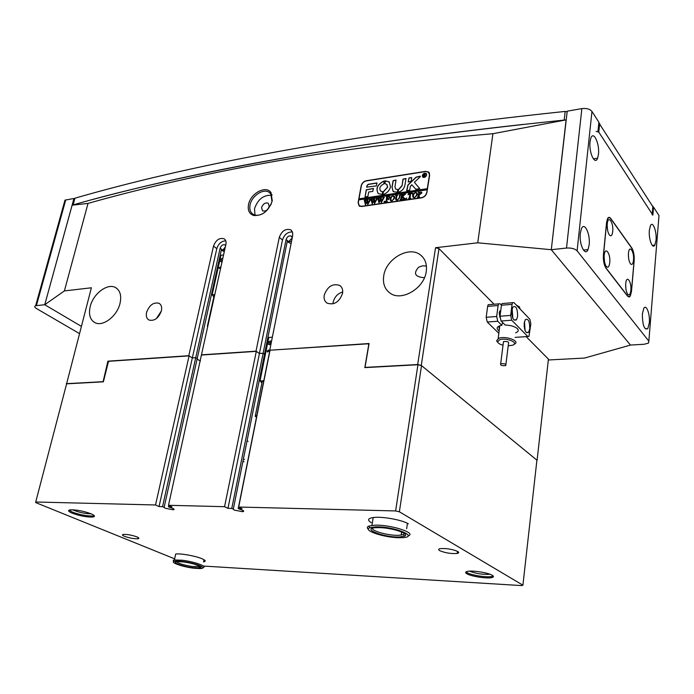 <?xml version="1.0" encoding="UTF-8"?>
<svg xmlns="http://www.w3.org/2000/svg" width="694" height="694" viewBox="0 0 694 694"><rect width="100%" height="100%" fill="white"/><g stroke="black" fill="none" stroke-linecap="round" stroke-linejoin="round"><path stroke-width="1.04" d="M598.844 122.864L652.863 206.725M74.761 198.883L74.952 198.198C183.78 166.69 339.869 135.096 565.185 111.422L567.145 111.786M652.126 214.802L652.915 206.127M599.685 123.454L598.792 132.12L652.247 214.134M598.792 132.12L596.137 131.374M93.517 199.282C194.164 172.19 332.357 145.445 523.181 124.426M649.35 230.234C648.474 238.849 652.499 249.64 654.832 245.103L656.038 240.193C656.897 231.614 652.872 220.753 650.504 225.472L649.35 230.234M642.358 313.879C642.479 325.208 644.284 330.144 647.788 328.687L649.324 322.91C650.183 314.252 646.366 303.929 643.824 308.257L642.358 313.879M590.039 141.776C588.686 152.35 594.949 165.771 597.595 158.232L598.462 154.337C599.798 143.832 593.509 130.255 590.828 138.123L590.039 141.776M580.323 233.358C578.935 244.184 585.059 256.901 588.009 249.606L589.154 244.826C590.525 234.034 584.357 221.16 581.372 228.855L580.323 233.358M653.54 207.107L652.881 215.105L598.002 130.914L598.905 122.248L591.965 111.456L577.104 250.846L648.847 341.136L658.996 215.574L653.54 207.107L652.828 207.194M658.996 215.574L658.823 217.708M648.847 341.136L648.465 343.114L644.119 344.267L630.473 345.065L551.288 249.701L566.104 119.88C452.792 131.634 355.64 144.89 274.651 159.629C193.878 174.324 126.377 189.514 72.133 205.19L44.737 304.727L73.954 198.475L74.657 198.978M577.104 250.846C574.892 248.695 571.362 247.767 566.512 248.044L581.867 108.602L567.215 111.187L551.288 249.701L630.473 345.065L584.565 358.061L548.321 359.986M581.867 108.602C586.517 108.064 589.883 109.01 591.965 111.456M566.512 248.044L551.288 249.701L477.732 242.805L435.537 247.715L438.99 248.617L494.076 304.241M603.433 254.611C603.103 260.423 603.962 264.952 606.001 268.214L627.576 296.156L629.198 297.032L630.291 296.095L631.479 291.489L634.169 260.857C634.437 255.435 633.665 251.167 631.852 248.036L610.798 218.506C609.54 216.858 608.43 216.953 607.476 218.784L606.556 222.661L603.433 254.611M64.386 202.266L64.976 200.132L73.954 198.475M65.739 199.924L36.4 305.629L44.737 304.727L81.302 326.327L44.737 304.727L64.395 290.925L88.017 203.394C142.721 187.961 203.012 174.307 268.89 162.422C334.933 150.468 409.616 140.899 492.922 133.708L477.732 242.805M79.411 333.562L36.444 308.518C34.457 307.26 34.179 306.34 35.637 305.776L36.4 305.629M607.259 223.884L607.172 225.802C607.337 230.608 608.248 233.852 609.913 235.535C611.353 236.324 612.29 234.962 612.724 231.44C613.748 222.462 608.048 214.437 607.259 223.884M607.632 230.443L607.172 225.524M604.188 255.357L604.101 257.483C604.257 261.95 605.107 265.056 606.643 266.808C608.213 267.884 609.245 266.505 609.74 262.662C610.789 253.483 604.995 245.728 604.188 255.357M604.552 261.933L604.11 256.659M625.728 283.673L625.667 284.557C625.632 289.233 626.396 292.556 627.957 294.516C629.415 295.557 630.378 294.178 630.837 290.396C631.774 281.504 626.439 274.364 625.728 283.673M625.945 289.224L625.65 285.312M628.46 253.206L628.408 254.004C628.374 258.931 629.189 262.332 630.855 264.214C632.208 265.013 633.084 263.668 633.492 260.172C634.411 251.454 629.163 244.071 628.46 253.206M634.073 260.961C634.342 255.539 633.57 251.271 631.748 248.14L610.859 218.844C609.601 217.196 608.499 217.291 607.545 219.122L606.625 223L603.537 254.498C603.216 260.302 604.066 264.839 606.105 268.101L627.515 295.835L629.137 296.711L630.23 295.774L631.419 291.168L634.073 260.961M628.677 258.688L628.382 255.219M272.274 200.818C268.561 211.202 262.315 216.077 253.536 215.435C249.207 213.83 247.541 210.178 248.53 204.496C250.482 193.296 266.175 184.925 271.024 192.646L272.274 200.818M270.738 205.129L271.979 201.503L270.834 193.973L269.359 192.49C263.746 187.935 251.714 195.734 250.066 204.895C249.276 209.059 250.178 212.121 252.79 214.09L254.698 214.993C257.726 215.773 260.97 214.984 264.431 212.633M261.569 207.584L262.514 210.768C265.455 211.696 267.684 210.247 269.22 206.422L268.283 203.247C265.342 202.31 263.104 203.75 261.569 207.584M271.571 195.309C263.538 194.832 257.856 199.282 254.524 208.651L254.984 215.062M516.223 304.987L519.416 306.922L520.118 309.056M383.721 275.891C382.654 283.343 384.684 289.025 389.811 292.946C401.123 302.003 424.303 288.548 426.255 271.458C427.174 264.397 425.309 258.949 420.677 255.114C409.33 245.364 385.899 258.767 383.721 275.891M291.081 243.577L288.175 242.197L287.385 240.757M90.22 306.479C88.442 314.356 90.003 319.743 94.887 322.632C102.764 327.108 117.173 316.16 120.019 303.373C121.667 295.705 120.175 290.439 115.542 287.576C107.631 282.822 93.196 293.701 90.22 306.479M198.189 359.856L200.453 360.837L198.189 359.856L197.191 358.598L198.189 359.856M224.665 249.953L222.774 250.196L221.516 249.233L222.418 250.716L224.283 251.696M146.599 312.335C145.835 316.039 146.634 318.598 148.984 320.038C154.441 321.27 158.57 318.225 161.381 310.903C162.118 307.251 161.338 304.709 159.047 303.287C153.582 301.985 149.436 305.004 146.599 312.335M324.245 295.132C323.682 298.732 324.618 301.396 327.065 303.131C334.161 305.36 339.323 302.107 342.55 293.362C343.088 289.84 342.177 287.212 339.834 285.494C332.721 283.152 327.525 286.37 324.245 295.132M342.715 291.948C337.674 293.527 334.482 296.98 333.129 302.306L332.955 303.885M426.42 266.028L422.603 265.811L418.699 267.138C413.06 273.462 414.977 276.993 424.442 277.713M566.104 119.88L492.922 133.708M64.395 290.925L91.382 287.784L66.398 384.623M242.865 461.684L244.028 461.675M243.421 458.942L244.462 459.515M103.059 381.856L107.9 361.175L108.767 361.669M66.303 383.678L102.764 381.691M526.147 336.633L548.416 359.119L537.087 460.322L421.275 365.417L417.693 364.541L435.537 247.715M425.752 171.331L366.259 180.735C363.595 181.42 361.895 183.103 361.158 185.81L358.113 202.665L359.128 205.927L361.643 206.5L421.51 197.868C424.372 197.183 426.159 195.422 426.888 192.585L429.655 175.148L428.719 172.06L425.925 171.522M291.541 241.269L288.617 241.651L287.403 240.627L264.527 354.192L263.121 353.237L259.426 353.48L282.475 240.003L279.283 237.339C281.877 230.72 285.763 228.257 290.933 229.922L292.582 232.238L292.686 235.552L269.74 350.236L369.069 343.521L365.027 367.404L417.693 364.541M279.283 237.339L256.017 351.164L201.451 354.851L225.888 244.444C226.383 241.859 225.828 239.985 224.214 238.84C219.512 237.487 215.947 239.907 213.492 246.092L188.811 355.701L107.9 361.175M292.261 237.704L291.393 236.151C289.034 235.387 287.264 236.515 286.084 239.525L231.77 508.433L227.962 508.338L224.561 506.689L256.294 351.346L259.426 353.48L256.017 351.164M224.561 506.689L168.495 505.293L201.451 354.851M225.645 245.555L225.029 244.878C222.887 244.262 221.256 245.364 220.145 248.183L195.734 357.688L197.191 358.598L195.734 357.688L192.333 357.913L189.089 355.883L155.525 504.972L35.724 501.996L35.741 502.595L174.636 558.835M188.811 355.701L192.333 357.913L195.734 357.688L162.535 506.646L159.039 506.559L155.525 504.972M247.073 440.794L248.114 441.384M269.74 350.236L367.993 343.808L368.896 344.528M265.177 355.363L264.501 354.296M88.017 203.394L72.133 205.19M438.99 248.617L421.275 365.417M161.355 310.999L156.358 318.615M225.75 240.809C221.464 241.044 218.48 243.655 216.806 248.626L159.039 506.559M220.145 248.183L221.516 249.233L164.114 507.366L162.535 506.646M269.879 350.331L238.216 508.598L242.727 510.35C244.054 511.053 244.028 511.495 242.648 511.695L234.286 510.125L233.297 509.179L264.527 354.192L263.121 353.237L259.426 353.48L227.962 508.338M282.475 240.003C284.314 234.52 287.654 231.831 292.478 231.943M429.274 172.745L428.736 172.442M359.128 205.606L359.388 206.109M225.333 246.943L222.774 250.196M292.209 237.964L288.617 241.651M500.912 363.708L500.678 363.795C500.079 365.226 501.693 365.842 505.51 365.634L505.753 365.547C506.334 364.116 504.72 363.5 500.912 363.708M505.891 364.445L508.52 343.4C509.11 341.908 507.514 341.283 503.723 341.535L503.35 342.784M508.225 345.803L512.363 345.256C519.867 343.044 506.42 337.215 499.602 339.765L497.615 341.986C498.119 343.304 499.923 344.371 503.037 345.187M497.772 342.342L496.566 340.806L498.83 338.264C506.013 335.523 521.003 341.335 514.245 344.207L514.054 344.302M511.704 320.212L527.796 336.512L528.975 336.451L530.841 323.881L529.86 319.231L513.907 302.567L512.571 302.697L512.051 304.354L510.663 315.406L511.704 320.212L501.068 321.01L505.223 325.052C510.767 325.26 514.827 326.458 517.403 328.644L518.123 329.667C518.574 330.977 517.75 332.018 515.659 332.782M499.133 330.865L498.014 330.006C496.123 327.776 497.39 326.206 501.814 325.295L497.737 321.253L487.249 322.033L486.19 317.288L496.678 316.481L498.101 305.507L487.639 306.366L486.19 317.288M498.873 326.145L499.333 329.364M518.123 329.667L517.004 328.279M517.611 316.299C517.551 308.474 515.98 305.377 512.901 307.026L511.842 310.365C511.894 318.164 513.447 321.287 516.501 319.734L517.611 316.299M512.84 318.26L512.146 308.787M511.903 314.807L511.721 312.343M529.748 328.791C529.713 321.296 528.238 318.242 525.323 319.639L524.204 323.092C524.23 330.561 525.688 333.641 528.585 332.331L529.748 328.791M525.08 330.587L524.473 321.634M524.161 326.44L524.117 325.876M500.756 310.504L499.819 310.973L499.212 312.812L499.958 317.505M496.678 316.481L497.737 321.253M501.441 305.195L500.001 303.729L498.639 303.859L498.101 305.507M487.639 306.366L488.186 304.735L489.565 304.597M512.051 304.354L501.432 305.23L500.018 316.221L510.663 315.406M487.249 322.033L498.83 333.285M501.068 321.01L500.018 316.221M501.432 305.23L501.962 303.582L503.324 303.452M502.612 322.545L501.814 325.295M422.872 176.935L423.019 177.083C424.598 177.733 425.778 177.083 426.567 175.14L426.194 173.838M426.454 175.009L426.047 173.691C424.468 173.032 423.288 173.682 422.499 175.625L422.906 176.961C424.485 177.603 425.665 176.961 426.454 175.009M422.282 175.66L422.733 177.143C424.485 177.864 425.795 177.143 426.671 174.975L426.22 173.509C424.468 172.78 423.158 173.5 422.282 175.66M426.376 173.673L426.333 173.63C424.581 172.91 423.271 173.621 422.394 175.79L422.689 177.1M419.757 188.629L414.37 182.314L420.234 176.736L420.096 176.215L416.122 177.126L407.942 184.925L406.667 190.642L409.703 190.191L410.328 186.4L411.828 184.743L415.775 189.271L419.757 188.629M420.364 176.354L416.235 177.248L408.055 185.046L406.788 190.859M390.522 186.634L389.039 181.759L385.118 181.021L384.745 183.667L386.705 184.3L387.564 187.085L383.253 191.796L383.062 194.494C387.026 193.236 389.516 190.616 390.522 186.634M389.412 182.114L385.56 180.839L384.814 183.702M386.948 184.535L387.677 187.207L383.374 191.917L382.941 194.494M399.605 195.24L400.785 194.771L400.108 195.24L399.614 197.773L397.35 200.202L396.031 200.011L396.048 195.708L395.571 195.543L397.627 195.24L396.968 195.665L396.421 198.423L396.595 199.829L397.41 199.985L399.267 197.859L399.683 195.326M404.411 194.919L402.607 196.654L405.348 198.97L403.075 199.299L403.344 198.493L401.887 197.044L401.583 199.135L402.164 199.43L400.091 199.733L400.932 198.736L401.505 195.04L400.924 194.754L402.988 194.45L401.904 196.949L404.047 194.884L403.795 194.329L405.6 194.06L404.411 194.919M406.372 198.892L406.025 198.536L406.762 198.12L406.372 198.892M408.141 194.719L408.393 193.652L412.496 193.045L412.392 194.103L412.071 193.505L410.718 193.513L410.085 197.4L410.631 198.206L408.54 198.51L409.208 198.085L410.024 193.617L408.141 194.719M412.574 195.456L413.693 193.426L415.489 192.542L416.921 192.897L417.476 194.736L414.587 197.703L413.103 197.356L412.574 195.456L413.693 193.426M426.671 192.62C425.977 195.318 424.268 196.992 421.544 197.651L361.678 206.283L359.284 205.745L358.312 202.639L358.815 199.881L427.122 189.774L426.845 192.811M421.874 192.993L419.211 194.624L418.976 196.697L419.523 196.923L417.415 197.226L418.265 196.211L418.786 192.42L418.23 192.203L421.588 192.125L421.874 192.993M390.037 198.753L391.147 196.749L392.899 195.873L394.261 196.194L394.817 198.042L391.971 200.974L390.566 200.661L390.037 198.753L391.147 196.749M389.447 197.521L389.265 196.844L387.495 196.931L387.131 199.065L388.874 198.137L388.605 199.716L388.38 199.195L387.096 199.265L386.792 201.286L387.365 201.581L385.326 201.876L386.159 200.878L386.74 197.217L386.176 196.931L389.707 196.411L389.447 197.521M384.363 202.075L384.034 201.728L384.745 201.303L384.363 202.075M382.836 197.556L384.268 197.339L381.336 202.518L380.633 199.759L378.985 202.856L377.692 198.18L379.471 197.92L378.924 198.432L379.462 201.65L380.538 199.221L379.852 197.859L381.735 197.582L381.136 198.128L381.648 201.295L383.322 197.781L382.836 197.556M376.044 198.553L377.467 198.345L374.534 203.498L373.858 200.748L372.201 203.836L370.934 199.178L372.704 198.918L372.158 199.43L372.687 202.639L373.762 200.21L373.086 198.857L374.951 198.579L374.361 199.126L374.855 202.284L376.521 198.779L376.044 198.553M369.303 199.551L370.717 199.343L367.794 204.478L367.126 201.737L365.478 204.817L364.237 200.167L365.99 199.907L365.443 200.419L365.964 203.62L367.031 201.199L366.371 199.846L368.219 199.577L367.629 200.115L368.115 203.264L369.781 199.777L369.303 199.551M427.122 189.774L427.296 188.681L359.006 198.831L361.357 185.784C362.068 183.207 363.682 181.594 366.224 180.943L425.717 171.548L428.536 172.242L429.612 175.382M427.296 188.681L429.43 175.183M376.374 185.905L376.894 182.947L368.228 184.3L367.005 185.515L366.71 187.154L376.374 185.905M368.661 192.03L372.765 191.405L373.441 188.473L366.241 189.774L365.035 197.053L367.881 196.428L368.661 192.03M397.575 189.531L395.658 189.054L394.955 186.79L396.014 180.032L393.09 180.674L391.971 187.241L393.333 191.639L397.367 192.247L397.731 189.566L395.563 188.976M383.791 183.875L384.25 180.9C377.328 184.292 375.367 188.542 378.369 193.661L382.194 194.372L382.567 191.709L380.633 191.076C378.941 188.274 379.991 185.871 383.791 183.875M409.018 177.942L408.185 181.984L411.16 181.334L411.689 177.586L409.018 177.942L408.246 182.019M401.913 185.732L398.443 189.601L398.252 192.333C401.817 191.18 404.038 188.829 404.923 185.272L405.973 178.479L403.014 179.13L402.026 185.853L398.556 189.722L398.139 192.333M425.11 175.808L425.648 176.198L424.98 176.302L424.06 175.348L424.216 176.423L423.21 176.58L423.592 174.203L425.292 174.133L424.711 175.174L425.11 175.808M429.534 173.318L428.918 172.659M427.409 188.803L359.128 198.944L358.954 199.863M406.025 178.566L403.127 179.252L402.026 185.853M411.742 177.681L409.139 178.063M382.62 191.796L380.512 190.971M384.485 181.021L384.372 181.021C377.753 184.118 375.671 188.256 378.109 193.435M396.066 180.119L393.212 180.796L392.093 187.363L393.108 191.431M373.502 188.56L366.363 189.887L365.096 197.079M415.775 189.271L411.828 184.743M377.102 183.077L368.341 184.422L367.126 185.636L366.831 187.363M425.014 176.293L424.32 175.313M423.852 174.298L423.531 176.363M423.852 174.307L424.294 174.237M424.789 174.159L425.37 174.229M424.902 175.088L424.971 174.315M424.234 174.263L424.077 175.252L424.997 174.584L424.234 174.263M418.222 196.905L418.786 192.42M418.439 192.307L421.718 192.255M421.137 193.288L420.807 192.281L419.584 192.273L419.237 194.433L419.974 194.537L421.137 193.288L420.894 192.385M419.974 194.537L421.024 193.166M419.237 194.433L419.861 194.415M413.815 193.548L415.489 192.542M415.602 192.663L417.12 193.088M413.051 197.304L412.687 195.578M416.539 193.218L415.385 192.758L414.223 193.418L413.416 195.318L413.633 197.139L414.734 197.617L416.73 195.075L416.409 193.071M416.73 195.075L416.426 193.097M414.734 197.617L416.617 194.953M413.902 197.426L414.613 197.495M408.332 194.537L408.393 193.652M408.506 193.773L412.479 193.184M409.33 198.198L410.024 193.617M406.146 198.657L406.511 198.059M404.238 198.284L402.607 196.654M404.342 198.389L405.348 198.952M403.656 198.996L403.344 198.493M400.872 199.447L401.505 195.04M401.123 194.858L402.754 194.624M404.047 194.884L401.904 196.949M403.943 194.441L405.53 194.207M399.267 195.135L400.525 194.953M396.014 199.993L395.693 199.438M395.814 199.56L396.101 196.341M396.222 196.454L396.109 195.795M395.788 195.647L397.358 195.413M396.612 199.837L397.41 199.985M397.523 200.106L399.38 197.981L399.718 195.361M391.26 196.862L392.899 195.873M393.012 195.986L394.444 196.376M390.514 200.618L390.149 198.874M393.923 196.541L392.795 196.09L391.659 196.74L390.852 198.614L391.208 200.601L392.119 200.887L394.097 198.38L393.776 196.385M394.097 198.38L393.802 196.428M392.119 200.887L393.975 198.258M391.329 200.713L391.997 200.774M388.015 198.935L387.131 199.065M388.128 199.048L388.848 198.319M388.605 199.716L388.449 199.282M385.977 201.468L385.517 201.711M386.09 201.581L386.74 197.217M386.376 197.035L389.69 196.549M389.56 197.504L389.343 196.931M384.146 201.841L384.511 201.251M384.198 197.356L382.862 197.417M381.24 202.527L380.633 199.759M379.071 202.848L378.143 198.51M379.306 198.076L377.692 198.18M380.538 199.221L379.462 201.65M380.659 199.334L380.459 198.788M380.581 198.909L380.407 198.467M380.52 198.579L380.277 198.137M381.518 197.747L379.852 197.859M383.322 197.781L381.648 201.295M377.397 198.354L376.07 198.415M374.448 203.516L373.858 200.748M372.296 203.828L371.385 199.508M372.539 199.074L370.934 199.178M373.762 200.21L372.687 202.639M373.884 200.332L373.684 199.785M373.806 199.898L373.632 199.464M374.734 198.753L373.086 198.857M376.521 198.779L374.855 202.284M370.648 199.352L369.329 199.412M367.707 204.487L367.126 201.737M365.573 204.799L364.654 200.436M364.35 200.28L365.825 200.063M367.031 201.199L365.964 203.62M367.152 201.321L366.953 200.774M367.074 200.887L366.909 200.453M368.002 199.742L366.371 199.846M369.781 199.777L368.115 203.264M256.815 415.619L255.357 415.619L255.279 416.461L256.546 416.973M263.685 381.301L262.228 381.318L262.054 382.186M267.129 351.086L267.476 352.049L269.081 350.956L268.734 349.993L267.129 351.086M261.907 382.958L260.024 380.963L263.789 380.772M272.352 337.189L268.778 337.458L260.024 380.963M270.131 340.91L268.483 341.969L268.092 343.886L269.367 344.736L271.024 343.677L271.406 341.76L270.131 340.91L271.397 341.795M271.371 341.908L269.819 342.905L269.463 344.675M269.819 342.905L268.483 341.969M207.792 326.197L207.532 327.377M214.689 295.063L214.047 296.06M220.926 266.878L219.174 267.632L219.434 268.457L220.675 268.005M213.856 296.928L212.156 294.829L214.802 294.56M223.563 254.958L220.944 255.288L212.156 294.829M222.731 258.723L222.097 258.333L220.579 259.365L220.198 261.1L221.325 261.812L222.175 261.239M222.713 258.793L222.097 258.333M222.444 259.99L221.62 261.612M221.898 260.363L220.579 259.365M136.918 536.887C132.016 535.152 127.549 534.328 123.515 534.406C121.823 534.675 122.144 535.317 124.478 536.323C129.414 538.05 133.873 538.865 137.854 538.77C139.503 538.501 139.19 537.876 136.918 536.887M457.728 551.47C452.306 549.171 446.485 548.225 440.265 548.633C438.339 549.032 438.157 549.7 439.718 550.654C445.227 552.953 451.048 553.881 457.207 553.439C459.029 553.049 459.202 552.398 457.728 551.47M493.165 575.994L492.02 576.419C487.327 577.703 471.452 575.309 467.14 572.671L466.073 571.873M492.193 575.257C488.108 572.645 472.094 570.182 467.322 571.422C465.24 571.925 465.127 572.724 466.993 573.825C471.304 576.445 487.188 578.848 491.881 577.573C493.816 577.087 493.92 576.315 492.193 575.257M94.254 515.668L92.779 515.998C86.672 516.093 79.879 514.801 72.419 512.111L69.044 510.151M91.035 513.777C83.644 511.088 76.834 509.769 70.597 509.821C67.474 510.255 67.995 511.374 72.15 513.178C79.619 515.868 86.412 517.16 92.519 517.065C95.529 516.648 95.035 515.555 91.035 513.777M203.993 559.711L203.542 561.888C206.187 561.403 205.658 560.344 201.963 558.722C195.595 555.946 180.362 553.239 175.677 554.046L174.402 559.945L182.028 560.223C194.329 561.585 208.564 566.729 202.822 567.649M408.384 523.831C402.008 519.841 381.865 516.241 373.19 517.542C367.733 518.418 367.1 520.127 371.307 522.66M168.763 505.414L168.451 506.802L173.006 508.476C174.411 509.179 174.472 509.613 173.179 509.786L165.241 508.268L164.114 507.366M72.679 509.786L74.111 510.446C80.122 512.649 85.813 513.777 91.183 513.846M201.737 355.024L256.294 351.346M203.42 566.052L521.662 585.597L522.912 585.189L536.913 460.174L421.527 365.617L399.371 511.782L395.615 510.94L417.935 364.74L364.836 367.62L368.722 344.701L367.993 343.808M270.009 350.418L238.684 507.036L242.067 508.702L238.216 508.598M395.615 510.94L238.684 507.036M35.724 501.996L66.607 383.834L103.38 381.839L108.307 362.129L109.158 361.27L189.089 355.883M233.297 509.179L231.77 508.433M522.912 585.189L399.371 511.782M417.935 364.74L421.527 365.617M469.491 571.162C476.127 573.669 482.972 574.71 490.025 574.276M168.495 505.293L171.991 506.889L168.451 506.802M401.097 537.677C421.44 537.512 394.261 525.974 375.142 526.893L369.772 527.735C361.973 530.416 385.274 537.989 400.048 537.694L401.097 537.677M368.41 529.296C366.814 527.961 366.926 526.902 368.748 526.121L374.465 525.211C390.149 524.326 417.484 533.105 408.089 535.889M399.397 536.974C383.409 537.677 359.822 528.056 376.911 527.631L378.612 527.614C391.563 527.527 410.735 533.929 404.507 536.167L399.397 536.974M372.617 528.221C371.047 530.979 388.814 535.777 398.746 535.326L403.457 534.571L404.402 533.495M193.123 567.761C181.889 566.512 169.796 561.646 178.002 561.593L183.008 561.906C192.455 562.955 203.776 566.851 200.323 567.805L193.123 567.761M176.571 561.706C178.592 563.606 184.049 565.228 192.941 566.573L199.993 566.365M193.878 568.204L199.907 568.577C209.111 568.516 195.404 562.912 182.218 561.446C178.185 560.978 175.469 560.96 174.064 561.385C169.987 562.522 183.112 566.989 193.878 568.204M173.439 561.81L173.335 560.171L174.402 559.945M564.187 120.079L565.185 111.422M74.952 198.198L73.104 204.912M213.492 246.092L216.806 248.626M287.403 240.627L286.084 239.525M527.813 336.529L515.095 337.362L527.796 336.512M74.865 198.224L73.026 204.938M652.291 245.372L654.832 245.103M645.238 328.852L647.788 328.687M593.353 158.874L597.595 158.232M583.437 250.092L588.009 249.606M64.976 200.132L35.637 305.776M254.698 214.993L253.536 215.435M254.698 215.687L254.125 215.209M340.797 286.31L339.834 285.494M159.707 303.72L159.047 303.287M224.214 238.84L224.743 239.257M116.757 288.357L115.542 287.576M290.933 229.922L291.541 230.443M422.941 257.327L420.677 255.114M272.135 194.919L270.86 193.8M270.261 193.279L269.359 192.49M270.834 193.973L271.024 192.646M429.118 172.502L428.719 172.06M500.678 363.795L503.488 341.63M497.615 341.986L496.566 340.806M499.793 325.772L498.153 338.533M498.639 303.859L488.186 304.735M512.571 302.697L501.962 303.582M526.234 332.487L528.585 332.331M513.881 319.934L516.501 319.734M359.284 205.745L359.934 206.361M255.357 415.619L262.228 381.318M207.359 326.267L214.255 295.141M242.648 511.695L242.9 510.437M173.179 509.786L173.422 508.685M93.464 515L93.907 515.798M407.439 523.319L406.641 528.733M92.519 517.065L92.779 515.998M491.881 577.573L492.02 576.419M457.485 551.331L457.207 553.439M138.149 537.477L137.854 538.77M373.19 517.542L371.941 525.401M401.653 532.012L401.184 535.143M403.457 534.571L404.507 536.167M369.772 527.735L368.748 526.121M198.822 566.781L199.013 565.844M174.064 561.385L173.335 560.171M199.586 566.608L200.323 567.805"/></g></svg>
